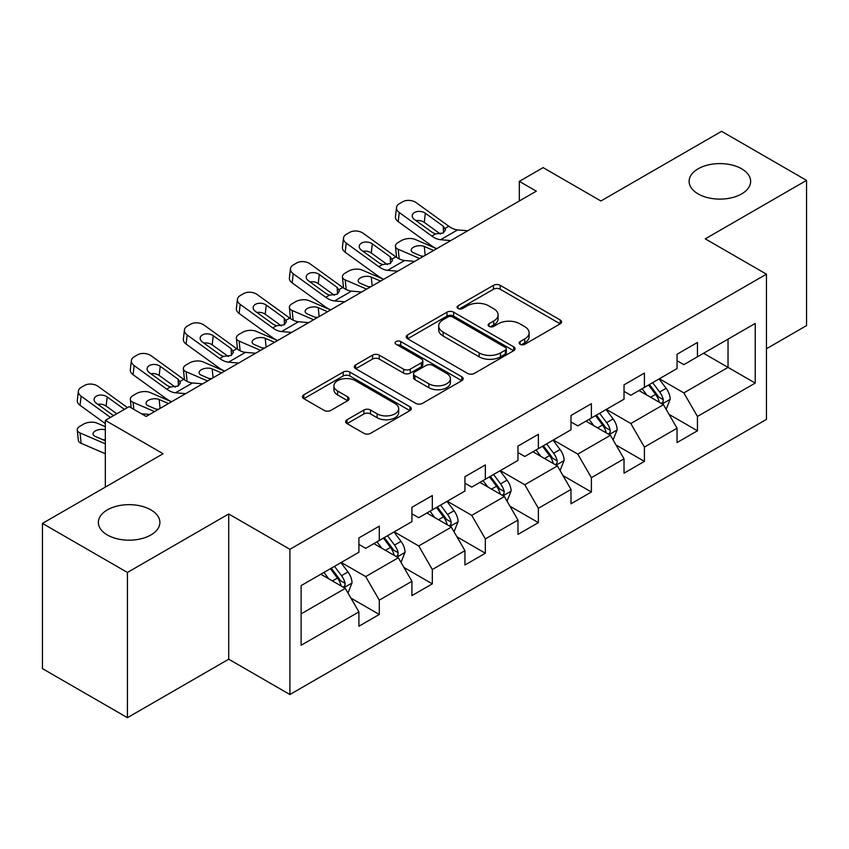 <?xml version="1.0" encoding="UTF-8"?>
<svg xmlns="http://www.w3.org/2000/svg" width="849" height="849" viewBox="0 0 849 849"><rect width="100%" height="100%" fill="white"/><g stroke="black" fill="none" stroke-linecap="round" stroke-linejoin="round"><path stroke-width="1.27" d="M520.108 344.291A3.3 1.91 0 0 0 524.778 344.291L560.223 323.83A4.723 2.727 0 0 0 561.614 321.898A4.723 2.727 0 0 0 560.223 319.977L500.178 285.306A4.723 2.727 0 0 0 493.502 285.306L458.057 305.767A3.3 1.91 0 0 0 457.08 307.115A3.3 1.91 0 0 0 458.057 308.463A3.3 1.91 0 0 0 462.726 308.463L467.311 305.82A15.102 8.713 0 0 1 488.663 305.82L493.672 308.707A15.102 8.713 0 0 1 498.087 314.873A15.102 8.713 0 0 1 493.672 321.039L489.077 323.681A3.3 1.91 0 0 0 488.111 325.029A3.3 1.91 0 0 0 489.077 326.377A3.3 1.91 0 0 0 493.747 326.377L498.342 323.734A15.102 8.713 0 0 1 519.694 323.734L524.693 326.621A15.102 8.713 0 0 1 529.118 332.787A15.102 8.713 0 0 1 524.693 338.953L520.108 341.595A3.3 1.91 0 0 0 519.142 342.943A3.3 1.91 0 0 0 520.108 344.291L520.108 341.595M150.878 509.867A30.766 17.765 0 0 0 117.353 506.015A30.766 17.765 0 0 0 98.357 522.422A30.766 17.765 0 0 0 107.367 534.987A30.766 17.765 0 0 0 140.902 538.828A30.766 17.765 0 0 0 159.888 522.422A30.766 17.765 0 0 0 150.878 509.867M741.633 168.802A30.766 17.765 0 0 0 708.098 164.95A30.766 17.765 0 0 0 689.112 181.357A30.766 17.765 0 0 0 698.122 193.912A30.766 17.765 0 0 0 731.647 197.764A30.766 17.765 0 0 0 750.643 181.357A30.766 17.765 0 0 0 741.633 168.802M347.029 419.756A4.723 2.727 0 0 0 345.649 421.677A4.723 2.727 0 0 0 347.029 423.609L363.881 433.33A4.723 2.727 0 0 0 370.557 433.33L409.929 410.608A4.723 2.727 0 0 0 411.309 408.677A4.723 2.727 0 0 0 409.929 406.756L349.873 372.074A4.723 2.727 0 0 0 343.198 372.074L303.825 394.806A4.723 2.727 0 0 0 302.446 396.738A4.723 2.727 0 0 0 303.825 398.659L324.18 410.407A4.723 2.727 0 0 0 330.855 410.407L347.697 400.686A4.723 2.727 0 0 0 349.088 398.754A4.723 2.727 0 0 0 347.697 396.833L337.605 391.007A12.618 7.291 0 0 1 333.912 385.849A12.618 7.291 0 0 1 341.701 379.121A12.618 7.291 0 0 1 355.455 380.702L394.997 403.53A12.618 7.291 0 0 1 398.69 408.677A12.618 7.291 0 0 1 390.901 415.405A12.618 7.291 0 0 1 377.147 413.834L370.557 410.025A4.723 2.727 0 0 0 363.881 410.025L347.029 419.756L347.029 423.609M766.445 348.748L806.55 325.591L806.55 180.381L721.576 131.319L600.912 200.98L543.127 167.624L519.333 181.357L536.324 191.174L146.124 416.456L129.122 406.639L105.329 420.382L105.329 487.103M127.424 572.459L127.424 717.681L228.721 659.206L228.721 513.985L127.424 572.459L42.45 523.409L163.114 453.737L105.329 420.382M228.721 513.985L289.902 549.303L766.445 274.174L766.445 419.395L289.902 694.524L289.902 549.303M806.55 180.381L705.264 238.856L766.445 274.174M467.64 373.433A4.723 2.727 0 0 0 474.315 373.433L513.687 350.701A4.723 2.727 0 0 0 515.067 348.769A4.723 2.727 0 0 0 513.687 346.848L453.631 312.177A4.723 2.727 0 0 0 446.956 312.177L407.594 334.899A4.723 2.727 0 0 0 406.204 336.83A4.723 2.727 0 0 0 407.594 338.751L467.64 373.433M397.396 345.012A3.3 1.91 0 0 1 400.749 345.469L400.749 341.553L461.803 376.797A4.723 2.727 0 0 1 463.183 378.728A4.723 2.727 0 0 1 461.803 380.649L422.441 403.381A4.723 2.727 0 0 1 415.766 403.381L355.71 368.71L355.71 364.858A4.723 2.727 0 0 0 354.33 366.779A4.723 2.727 0 0 0 355.71 368.71M355.71 364.858L372.562 355.126A4.723 2.727 0 0 1 379.227 355.126L403.583 369.188A4.723 2.727 0 0 0 410.258 369.188L421.433 362.735A4.723 2.727 0 0 0 422.813 360.814A4.723 2.727 0 0 0 421.433 358.883L396.08 344.248A3.3 1.91 0 0 1 395.114 342.9A3.3 1.91 0 0 1 397.152 341.139A3.3 1.91 0 0 1 400.749 341.553M127.424 717.681L42.45 668.619L42.45 523.409M350.913 598.078L379.291 614.464L379.291 600.137L411.924 581.3L411.924 595.627L432.321 583.847L432.321 569.52L464.944 550.683L464.944 565.01L485.341 553.23L485.341 538.913L517.975 520.066L517.975 534.392L538.372 522.623L538.372 508.296L570.995 489.459L570.995 503.786L591.392 492.006L591.392 477.679L624.026 458.842L624.026 473.169L644.412 461.389L644.412 447.073L677.046 428.225L677.046 442.552L697.443 430.783L697.443 416.456L755.228 383.09L755.228 323.437L728.028 339.133L728.028 367.394L755.228 383.09M379.291 614.464L358.904 626.233L358.904 611.906L301.119 645.272L301.119 585.608L358.904 552.253L358.904 537.926L379.291 526.157L379.291 540.473L411.924 521.636L411.924 507.309L432.321 495.54L432.321 509.867L464.944 491.03L464.944 476.703L485.341 464.923L485.341 479.25L517.975 460.413L517.975 446.086L538.372 434.317L538.372 448.633L570.995 429.796L570.995 415.469L591.392 403.7L591.392 418.026L624.026 399.189L624.026 384.862L644.412 373.082L644.412 387.409L677.046 368.572L677.046 354.245L697.443 342.476L697.443 356.792L755.228 323.437M373.857 543.615L398.33 557.751L365.696 576.588L341.224 562.452M358.904 544.4L365.696 548.327L379.291 540.473M365.696 576.588L379.291 600.137M398.33 557.751L411.924 581.3M426.877 513.008L451.35 527.133L418.727 545.971L394.244 531.845M411.924 513.794L418.727 517.71L432.321 509.867M418.727 545.971L432.321 569.52M451.35 527.133L464.944 550.683M479.908 482.391L504.38 496.516L471.747 515.364L447.274 501.228M464.944 483.177L471.747 487.103L485.341 479.25M471.747 515.364L485.341 538.913M504.38 496.516L517.975 520.066M532.928 451.774L557.4 465.91L524.767 484.747L500.294 470.611M517.975 452.559L524.767 456.486L538.372 448.633M524.767 484.747L538.372 508.296M557.4 465.91L570.995 489.459M585.948 421.168L610.431 435.293L577.798 454.13L553.325 440.005M570.995 421.953L577.798 425.869L591.392 418.026M577.798 454.13L591.392 477.679M610.431 435.293L624.026 458.842M638.979 390.551L663.451 404.676L630.818 423.524L606.345 409.388M624.026 391.336L630.818 395.263L644.412 387.409M630.818 423.524L644.412 447.073M663.451 404.676L677.046 428.225M703.556 353.269L728.028 367.394L683.848 392.907L659.376 378.771M677.046 360.719L683.848 364.646L697.443 356.792M683.848 392.907L697.443 416.456M228.721 659.206L289.902 694.524M519.333 181.357L519.333 200.98M301.119 613.869L345.299 588.357L320.826 574.232M345.299 588.357L358.904 611.906M669.065 414.397L697.443 430.783M616.034 445.003L644.412 461.389M563.014 475.62L591.392 492.006M509.984 506.237L538.372 522.623M456.964 536.844L485.341 553.23M403.933 567.461L432.321 583.847M521.424 344.758L524.693 342.869A15.102 8.713 0 0 0 529.118 336.713L529.118 332.787M498.087 314.873L498.087 318.799A15.102 8.713 0 0 1 493.672 324.955L490.404 326.844M560.17 323.862L500.178 289.222A4.723 2.727 0 0 0 493.502 289.222L459.373 308.93M513.624 350.733L453.631 316.093A4.723 2.727 0 0 0 446.956 316.093L407.647 338.793M505.346 350.117A3.3 1.91 0 0 0 506.312 348.769A3.3 1.91 0 0 0 505.346 347.421L452.634 316.985A3.3 1.91 0 0 0 447.964 316.985L443.125 319.786A15.102 8.713 0 0 0 438.7 325.942A15.102 8.713 0 0 0 443.125 332.108L479.154 352.908A15.102 8.713 0 0 0 500.507 352.908L505.346 350.117L505.346 354.044A3.3 1.91 0 0 0 506.312 352.696L506.312 348.769M438.7 325.942L438.7 329.868A15.102 8.713 0 0 0 443.125 336.034L443.125 332.108M505.346 354.044L500.507 356.835A15.102 8.713 0 0 1 479.154 356.835L443.125 336.034M355.773 368.742L372.562 359.053L372.562 355.126M422.813 360.814L422.813 364.741A4.723 2.727 0 0 1 421.433 366.662L410.258 373.114A4.723 2.727 0 0 1 403.583 373.114L379.227 359.053A4.723 2.727 0 0 0 372.562 359.053M400.749 345.469L461.739 380.692M428.862 383.78A12.618 7.291 0 0 0 442.616 385.361A12.618 7.291 0 0 0 450.405 378.633A12.618 7.291 0 0 0 446.712 373.475L432.778 365.431A4.723 2.727 0 0 0 426.102 365.431L414.928 371.883A4.723 2.727 0 0 0 413.548 373.815A4.723 2.727 0 0 0 414.928 375.736L428.862 383.78L428.862 387.706A12.618 7.291 0 0 0 442.616 389.288A12.618 7.291 0 0 0 450.405 382.549L450.405 378.633M413.548 373.815L413.548 377.741A4.723 2.727 0 0 0 414.928 379.662L414.928 375.736M428.862 387.706L414.928 379.662M398.69 408.677L398.69 412.603A12.618 7.291 0 0 1 390.901 419.332A12.618 7.291 0 0 1 377.147 417.75L370.557 413.951A4.723 2.727 0 0 0 363.881 413.951L347.092 423.64M333.912 385.849L333.912 389.776A12.618 7.291 0 0 0 337.605 394.934L337.605 391.007M347.634 400.717L337.605 394.934M409.865 410.64L349.873 376.001A4.723 2.727 0 0 0 343.198 376.001L303.889 398.701M666.136 409.335L670.179 399.147A12.735 7.354 -120 0 0 666.115 388.301L659.1 378.93M436.662 248.715L415.203 239.45A9.615 4.807 -5.9 0 0 401.662 240.469L398.255 242.432A9.615 4.807 -5.9 0 0 395.443 246.316A9.615 4.807 -5.9 0 0 398.202 249.266L399.2 258.924M646.874 395.103L642.109 388.746M419.671 258.521L398.202 249.266M661.477 403.54L663.027 401.906L663.302 399.688A12.735 7.354 -120 0 0 659.652 392.026L652.637 382.666M649.453 384.501L657.232 394.891A6.484 3.746 60 0 1 658.41 396.865L663.302 399.688M433.606 250.476L424.277 246.454A7.694 3.852 174.1 0 0 413.452 247.261A7.694 3.852 174.1 0 0 411.192 250.381A7.694 3.852 174.1 0 0 413.41 252.737L422.728 256.759M396.759 257.523A9.615 4.807 174.1 0 1 396.504 256.674L395.443 246.316M423.577 256.271A7.694 3.852 -5.9 0 0 421.062 256.037M648.562 385.022L655.577 394.382A12.735 7.354 60 0 1 659.227 402.044M450.734 240.585L440.61 239.715A24.037 13.881 60 0 1 431.823 236.054L399.274 212.515L398.202 221.642A9.615 6.198 -173.3 0 1 395.454 216.601L396.525 207.474A9.615 6.198 6.7 0 0 399.274 212.515M436.715 248.683A36.051 20.811 60 0 1 430.751 245.181L398.202 221.642M467.725 230.769L457.6 229.909A24.037 13.881 60 0 1 448.813 226.248L416.265 202.709A9.615 6.198 6.7 0 0 402.723 201.754L399.327 203.718A9.615 6.198 6.7 0 0 396.525 207.474M443.528 232.849L443.252 226.205L445.523 229.75L443.274 232.997L435.484 233.942L432.374 232.477L414.471 219.53A7.694 4.967 -173.3 0 1 412.274 215.497A7.694 4.967 -173.3 0 1 414.514 212.494A7.694 4.967 -173.3 0 1 425.349 213.248L424.277 222.374L440.429 234.059M424.277 222.374A7.694 4.967 6.7 0 0 416.063 220.687M443.252 226.205L425.349 213.248M613.116 439.941L617.159 429.764A12.735 7.354 -120 0 0 613.095 418.907L606.069 409.547M383.642 279.321L362.173 270.067A9.615 4.807 -5.9 0 0 348.631 271.075L345.235 273.038A9.615 4.807 -5.9 0 0 342.412 276.933A9.615 4.807 -5.9 0 0 345.182 279.873L346.18 289.541M593.844 425.72L589.079 419.364M366.641 289.138L345.182 279.873M608.457 434.157L609.996 432.523L610.282 430.305A12.735 7.354 -120 0 0 606.632 422.643L599.617 413.272M596.423 415.119L604.212 425.508A6.484 3.746 60 0 1 605.39 427.482L610.282 430.305M380.575 281.093L371.257 277.071A7.694 3.852 174.1 0 0 360.422 277.878A7.694 3.852 174.1 0 0 358.172 280.998A7.694 3.852 174.1 0 0 360.379 283.343L369.708 287.365M343.728 288.14A9.615 4.807 174.1 0 1 343.484 287.28L342.412 276.933M370.546 286.877A7.694 3.852 -5.9 0 0 368.031 286.644M595.542 415.628L602.557 424.999A12.735 7.354 60 0 1 606.197 432.661M560.085 470.558L564.129 460.37A12.735 7.354 -120 0 0 560.064 449.524L553.049 440.164M330.611 309.938L309.153 300.673A9.615 4.807 -5.9 0 0 295.611 301.692L292.215 303.655A9.615 4.807 -5.9 0 0 289.392 307.55A9.615 4.807 -5.9 0 0 292.152 310.49L293.149 320.158M540.824 456.338L536.059 449.97M313.621 319.744L292.152 310.49M555.426 464.764L556.976 463.14L557.252 460.911A12.735 7.354 -120 0 0 553.612 453.249L546.597 443.889M543.402 445.736L551.181 456.125A6.484 3.746 60 0 1 552.359 458.089L557.252 460.911M327.555 311.7L318.237 307.678A7.694 3.852 174.1 0 0 307.402 308.495A7.694 3.852 174.1 0 0 305.141 311.604A7.694 3.852 174.1 0 0 307.359 313.96L316.677 317.982M290.708 318.757A9.615 4.807 174.1 0 1 290.454 317.897L289.392 307.55M317.526 317.494A7.694 3.852 -5.9 0 0 315.011 317.261M542.511 446.245L549.526 455.605A12.735 7.354 60 0 1 553.177 463.267M397.714 271.202L387.579 270.332A24.037 13.881 60 0 1 378.792 266.671L346.243 243.132L345.182 252.249A9.615 6.198 -173.3 0 1 342.434 247.208L343.495 238.091A9.615 6.198 6.7 0 0 346.243 243.132M383.695 279.289A36.051 20.811 60 0 1 377.731 275.787L345.182 252.249M414.705 261.386L404.58 260.516A24.037 13.881 60 0 1 395.793 256.865L363.245 233.316A9.615 6.198 6.7 0 0 349.703 232.371L346.296 234.335A9.615 6.198 6.7 0 0 343.495 238.091M390.498 263.455L390.222 256.812L392.503 260.356L390.253 263.604L382.453 264.559L379.344 263.094L361.441 250.147A7.694 4.967 -173.3 0 1 359.244 246.114A7.694 4.967 -173.3 0 1 361.494 243.101A7.694 4.967 -173.3 0 1 372.318 243.865L371.257 252.991L387.409 264.665M371.257 252.991A7.694 4.967 6.7 0 0 363.032 251.293M390.222 256.812L372.318 243.865M344.683 301.809L334.559 300.949A24.037 13.881 60 0 1 325.772 297.288L293.223 273.749L292.152 282.866A9.615 6.198 -173.3 0 1 289.403 277.825L290.475 268.709A9.615 6.198 6.7 0 0 293.223 273.749M330.664 309.906A36.051 20.811 60 0 1 324.7 306.404L292.152 282.866M361.685 292.003L351.55 291.133A24.037 13.881 60 0 1 342.763 287.471L310.214 263.933A9.615 6.198 6.7 0 0 296.672 262.978L293.276 264.941A9.615 6.198 6.7 0 0 290.475 268.709M337.478 294.072L337.202 287.429L339.473 290.974L337.223 294.221L329.433 295.176L326.324 293.712L308.42 280.764A7.694 4.967 -173.3 0 1 306.224 276.732A7.694 4.967 -173.3 0 1 308.463 273.718A7.694 4.967 -173.3 0 1 319.298 274.482L318.237 283.598L334.379 295.282M318.237 283.598A7.694 4.967 6.7 0 0 310.012 281.91M337.202 287.429L319.298 274.482M507.065 501.175L511.109 490.987A12.735 7.354 -120 0 0 507.044 480.141L500.029 470.771M277.591 340.555L256.122 331.29A9.615 4.807 -5.9 0 0 242.581 332.309L239.185 334.273A9.615 4.807 -5.9 0 0 236.362 338.157A9.615 4.807 -5.9 0 0 239.131 341.107L240.129 350.764M487.793 486.944L483.028 480.587M260.59 350.361L239.131 341.107M502.406 495.381L503.945 493.747L504.232 491.529A12.735 7.354 -120 0 0 500.581 483.866L493.566 474.506M490.372 476.342L498.161 486.732A6.484 3.746 60 0 1 499.339 488.706L504.232 491.529M274.535 342.317L265.206 338.295A7.694 3.852 174.1 0 0 254.371 339.101A7.694 3.852 174.1 0 0 252.121 342.221A7.694 3.852 174.1 0 0 254.329 344.577L263.657 348.599M237.678 349.363A9.615 4.807 174.1 0 1 237.433 348.514L236.362 338.157M264.495 348.111A7.694 3.852 -5.9 0 0 261.98 347.878M489.491 476.862L496.506 486.222A12.735 7.354 60 0 1 500.146 493.885M454.035 531.782L458.078 521.604A12.735 7.354 -120 0 0 454.013 510.748L446.998 501.388M224.56 371.162L203.102 361.907A9.615 4.807 -5.9 0 0 189.56 362.916L186.164 364.879A9.615 4.807 -5.9 0 0 183.342 368.774A9.615 4.807 -5.9 0 0 186.111 371.713L187.098 381.381M434.773 517.561L430.008 511.204M207.57 380.978L186.111 371.713M449.376 525.998L450.925 524.364L451.201 522.146A12.735 7.354 -120 0 0 447.561 514.483L440.546 505.113M437.352 506.959L445.131 517.349A6.484 3.746 60 0 1 446.309 519.323L451.201 522.146M221.504 372.934L212.186 368.912A7.694 3.852 174.1 0 0 201.351 369.718A7.694 3.852 174.1 0 0 199.09 372.838A7.694 3.852 174.1 0 0 201.309 375.184L210.626 379.206M184.657 379.981A9.615 4.807 174.1 0 1 184.403 379.121L183.342 368.774M211.475 378.718A7.694 3.852 -5.9 0 0 208.96 378.484M436.46 507.469L443.475 516.839A12.735 7.354 60 0 1 447.126 524.502M401.015 562.399L405.058 552.211A12.735 7.354 -120 0 0 400.993 541.365L393.978 532.005M171.54 401.779L150.082 392.514A9.615 4.807 -5.9 0 0 136.53 393.533L133.134 395.496A9.615 4.807 -5.9 0 0 130.321 399.391A9.615 4.807 -5.9 0 0 133.081 402.33L133.802 409.345M381.742 548.178L376.977 541.811M154.539 411.585L133.081 402.33M396.356 556.604L397.905 554.981L398.181 552.752A12.735 7.354 -120 0 0 394.53 545.09L387.515 535.73M384.321 537.576L392.111 547.966A6.484 3.746 60 0 1 393.289 549.929L398.181 552.752M168.484 403.54L159.156 399.518A7.694 3.852 174.1 0 0 148.32 400.335A7.694 3.852 174.1 0 0 146.07 403.445A7.694 3.852 174.1 0 0 148.278 405.801L157.606 409.823M158.445 409.335A7.694 3.852 -5.9 0 0 155.929 409.101M383.44 538.086L390.455 547.446A12.735 7.354 60 0 1 394.095 555.108M291.663 332.426L281.528 331.556A24.037 13.881 60 0 1 272.741 327.894L240.193 304.356L239.131 313.483A9.615 6.198 -173.3 0 1 236.383 308.442L237.444 299.315A9.615 6.198 6.7 0 0 240.193 304.356M277.644 340.523A36.051 20.811 60 0 1 271.68 337.021L239.131 313.483M308.654 322.609L298.53 321.75A24.037 13.881 60 0 1 289.742 318.088L257.194 294.55A9.615 6.198 6.7 0 0 243.652 293.595L240.246 295.558A9.615 6.198 6.7 0 0 237.444 299.315M284.447 324.689L284.171 318.046L286.453 321.591L284.203 324.838L276.403 325.783L273.293 324.318L255.4 311.371A7.694 4.967 -173.3 0 1 253.193 307.338A7.694 4.967 -173.3 0 1 255.443 304.335A7.694 4.967 -173.3 0 1 266.268 305.088L265.206 314.215L281.359 325.899M265.206 314.215A7.694 4.967 6.7 0 0 256.982 312.528M284.171 318.046L266.268 305.088M238.633 363.043L228.508 362.173A24.037 13.881 60 0 1 219.721 358.511L187.173 334.973L186.111 344.089A9.615 6.198 -173.3 0 1 183.352 339.048L184.424 329.932A9.615 6.198 6.7 0 0 187.173 334.973M224.614 371.13A36.051 20.811 60 0 1 218.66 367.628L186.111 344.089M255.634 353.226L245.499 352.356A24.037 13.881 60 0 1 236.712 348.706L204.163 325.156A9.615 6.198 6.7 0 0 190.622 324.212L187.226 326.175A9.615 6.198 6.7 0 0 184.424 329.932M231.427 355.296L231.151 348.652L233.422 352.197L231.183 355.444L223.383 356.4L220.273 354.935L202.37 341.988A7.694 4.967 -173.3 0 1 200.173 337.955A7.694 4.967 -173.3 0 1 202.412 334.941A7.694 4.967 -173.3 0 1 213.248 335.705L212.186 344.832L228.339 356.506M212.186 344.832A7.694 4.967 6.7 0 0 203.962 343.134M231.151 348.652L213.248 335.705M185.613 393.649L175.488 392.79A24.037 13.881 60 0 1 166.691 389.129L134.153 365.59L133.081 374.706A9.615 6.198 -173.3 0 1 130.332 369.665L131.393 360.549A9.615 6.198 6.7 0 0 134.153 365.59M171.594 401.747A36.051 20.811 60 0 1 165.629 398.245L133.081 374.706M202.603 383.844L192.479 382.973A24.037 13.881 60 0 1 183.692 379.312L151.143 355.773A9.615 6.198 6.7 0 0 137.602 354.818L134.206 356.782A9.615 6.198 6.7 0 0 131.393 360.549M178.396 385.913L178.131 379.27L180.402 382.814L178.152 386.062L170.352 387.017L167.253 385.552L149.35 372.605A7.694 4.967 -173.3 0 1 147.142 368.572A7.694 4.967 -173.3 0 1 149.392 365.558A7.694 4.967 -173.3 0 1 160.228 366.322L159.156 375.438L175.308 387.123M159.156 375.438A7.694 4.967 6.7 0 0 150.942 373.751M178.131 379.27L160.228 366.322M347.984 593.016L352.027 582.828A12.735 7.354 -120 0 0 347.963 571.982L340.948 562.611M105.329 426.707L97.051 423.131A9.615 4.807 -5.9 0 0 83.51 424.15L80.114 426.113A9.615 4.807 -5.9 0 0 77.291 429.997A9.615 4.807 -5.9 0 0 80.061 432.948L81.122 443.295A9.615 4.807 174.1 0 1 78.352 440.355L77.291 429.997M328.722 578.785L323.957 572.428M105.329 443.847L80.061 432.948M105.329 453.737L81.122 443.295M343.336 587.221L344.874 585.587L345.15 583.369A12.735 7.354 -120 0 0 341.51 575.707L334.495 566.347M331.301 568.183L339.08 578.572A6.484 3.746 60 0 1 340.269 580.546L345.15 583.369M105.329 429.838A7.694 3.852 174.1 0 0 95.3 430.942A7.694 3.852 174.1 0 0 93.04 434.062A7.694 3.852 174.1 0 0 95.258 436.418L105.329 440.758M105.329 439.931A7.694 3.852 -5.9 0 0 102.909 439.718M330.41 568.703L337.424 578.063A12.735 7.354 60 0 1 341.075 585.725M110.455 417.421L81.122 396.196L80.061 405.323A9.615 6.198 -173.3 0 1 77.301 400.282L78.373 391.156A9.615 6.198 6.7 0 0 81.122 396.196M105.329 423.598L80.061 405.323M127.456 407.605L98.113 386.391A9.615 6.198 6.7 0 0 84.571 385.435L81.175 387.399A9.615 6.198 6.7 0 0 78.373 391.156M149.583 414.461L141.454 413.76M113.522 415.649L96.319 403.211A7.694 4.967 -173.3 0 1 94.122 399.179A7.694 4.967 -173.3 0 1 96.361 396.175A7.694 4.967 -173.3 0 1 107.197 396.929L106.136 406.055L116.791 413.76M106.136 406.055A7.694 4.967 6.7 0 0 97.911 404.368M124.4 409.367L107.197 396.929M524.693 342.869L524.693 338.953M489.077 326.377L489.077 323.681M493.672 324.955L493.672 321.039M458.057 308.463L458.057 305.767M493.502 289.222L493.502 285.306M500.178 289.222L500.178 285.306M560.223 323.83L560.223 319.977M407.594 338.751L407.594 334.899M446.956 316.093L446.956 312.177M453.631 316.093L453.631 312.177M513.687 350.701L513.687 346.848M479.154 356.835L479.154 352.908M500.507 356.835L500.507 352.908M379.227 359.053L379.227 355.126M403.583 373.114L403.583 369.188M410.258 373.114L410.258 369.188M421.433 366.662L421.433 362.735M461.803 380.649L461.803 376.797M363.881 413.951L363.881 410.025M370.557 413.951L370.557 410.025M377.147 417.75L377.147 413.834M347.697 400.686L347.697 396.833M303.825 398.659L303.825 394.806M343.198 376.001L343.198 372.074M349.873 376.001L349.873 372.074M409.929 410.608L409.929 406.756M662.199 403.954L670.094 399.391M659.652 392.026L666.115 388.301M650.599 397.258L655.577 394.382M424.277 246.454L425.2 255.326M435.484 233.942L431.823 236.054M448.813 226.248L445.152 228.36M457.6 229.909L440.61 239.715M609.168 434.571L617.074 430.008M606.632 422.643L613.095 418.907M597.569 427.875L602.557 424.999M371.257 277.071L372.17 285.943M556.148 465.178L564.044 460.614M553.612 453.249L560.064 449.524M544.549 458.481L549.526 455.605M318.237 307.678L319.15 316.56M382.453 264.559L378.792 266.671M395.793 256.865L392.132 258.977M404.58 260.516L387.579 270.332M329.433 295.176L325.772 297.288M342.763 287.471L339.101 289.583M351.55 291.133L334.559 300.949M503.117 495.795L511.024 491.231M500.581 483.866L507.044 480.141M491.518 489.098L496.506 486.222M265.206 338.295L266.119 347.167M450.097 526.412L457.993 521.848M447.561 514.483L454.013 510.748M438.498 519.715L443.475 516.839M212.186 368.912L213.099 377.784M397.067 557.018L404.973 552.455M394.53 545.09L400.993 541.365M385.467 550.322L390.455 547.446M159.156 399.518L160.068 408.401M276.403 325.783L272.741 327.894M289.742 318.088L286.081 320.2M298.53 321.75L281.528 331.556M223.383 356.4L219.721 358.511M236.712 348.706L233.05 350.817M245.499 352.356L228.508 362.173M170.352 387.017L166.691 389.129M183.692 379.312L180.03 381.424M192.479 382.973L175.488 392.79M344.047 587.635L351.953 583.072M341.51 575.707L347.963 571.982M332.447 580.939L337.424 578.063M130.321 399.391L131.181 407.828"/></g></svg>
